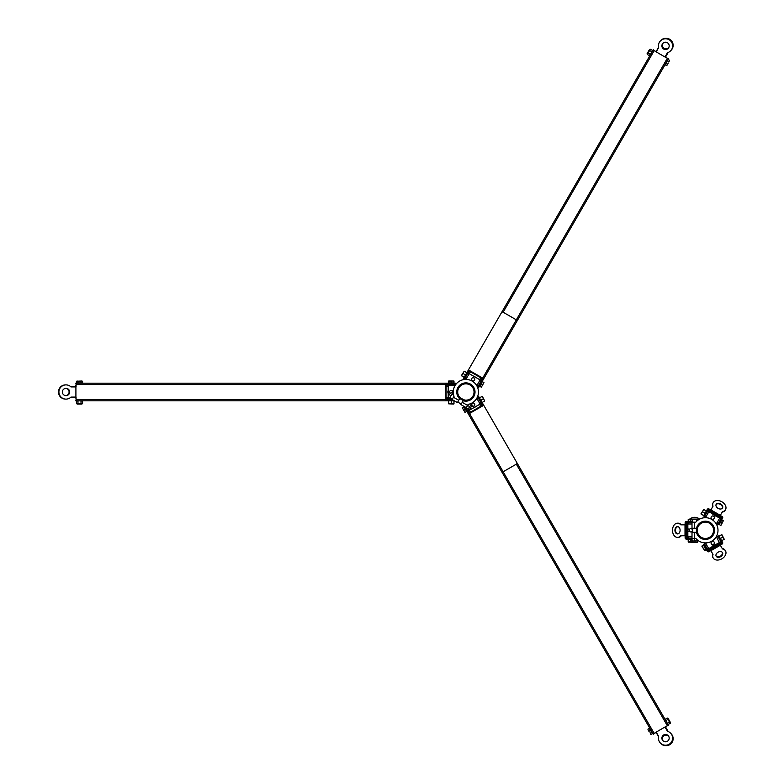 <?xml version="1.0" encoding="UTF-8"?>
<svg xmlns="http://www.w3.org/2000/svg" width="784" height="784" viewBox="0 0 784 784"><rect width="100%" height="100%" fill="white"/><g stroke="black" fill="none" stroke-linecap="round" stroke-linejoin="round"><path stroke-width="1.18" d="M649.426 55.664L651.151 53.126L649.975 55.164M652.278 51.166L651.151 53.126L652.445 50.401L650.367 49.206L647.319 54.478L647.123 53.596L649.505 49.48L650.367 49.206M650.181 54.321L648.103 53.126M649.397 55.684L647.319 54.478M651.71 51.685L649.622 50.48M665.969 720.908L665.263 720.006M665.097 719.408L667.184 718.046L668.046 718.33L670.418 722.436L670.232 723.328L668.144 724.524L667.194 723.024M667.184 718.046L670.232 723.328M668.144 724.524L667.576 724.004M665.89 720.614L667.968 719.408M667.409 723.25L669.487 722.044M79.488 400.83L82.585 401.065L81.84 400.83L82.585 401.065L82.585 403.466L76.489 403.466L76.489 401.065L79.488 400.83L75.754 400.83L76.136 400.016M82.585 403.466L81.908 404.074L77.165 404.074L76.489 403.466M76.489 401.065L77.224 400.83M81.017 401.065L81.017 403.466M77.969 401.065L77.969 403.466M466.813 372.714L464.177 377.28L461.57 375.771L464.206 371.204L466.813 372.714M461.874 375.987L461.492 375.428L464.206 371.204M465.314 374.83L463.236 373.625M463.981 377.143L461.903 375.938M448.703 400.83L453.975 400.83L453.975 403.838L448.703 403.838L448.693 400.83M454.005 403.466L453.711 404.074L448.693 403.838M451.28 401.065L451.28 403.466M453.946 401.065L453.946 403.466M482.111 402.457L479.475 397.89L482.072 396.381L484.718 400.957L482.111 402.457M481.739 396.547L482.415 396.498L484.718 400.957M481.023 400.105L483.101 398.899M479.69 397.792L481.768 396.596M470.449 405.544L468.264 408.856L470.449 405.544M468.469 408.974L469.547 409.591L472.184 405.024L471.106 404.397M458.738 400.301L457.415 402.584L452.143 399.546L453.466 397.253L458.738 400.301L459.659 398.693A9.134 9.134 0 0 1 470.439 384.091A9.134 9.134 0 0 1 463.177 400.732L462.256 402.329L467.529 405.377L466.206 407.66L468.097 404.387A12.583 12.583 0 0 0 472.164 381.102A12.583 12.583 0 0 0 453.299 391.412A7.791 7.791 0 0 0 448.321 400.065L453.289 392.196A12.583 12.583 0 0 0 453.622 394.871L452.221 394.058M462.256 402.329L460.933 404.622L466.411 407.778L468.185 404.23M467.734 405.495L469.587 406.563M453.466 397.253L454.034 396.263A12.583 12.583 0 0 1 472.164 381.102A12.583 12.583 0 0 1 470.145 403.838L470.91 404.279M466.411 407.778L468.264 408.856M649.593 728.669L652.239 733.246M647.947 729.189L648.133 729.953L647.947 729.159L648.113 729.914L647.947 729.159L649.387 728.316L650.181 729.679L652.435 733.599L650.994 734.432L650.416 733.912L650.965 734.422M649.289 731.952L648.133 729.953L649.289 731.952M648.731 730.512L650.181 729.679M650.25 733.158L651.7 732.315M650.994 734.432L650.416 733.912M666.586 65.572L667.155 65.023L666.557 65.591L667.125 65.072L666.557 65.591L665.106 64.749L667.782 60.113L668.154 59.476L669.605 60.309L669.438 61.074L669.605 60.348M668.311 63.024L667.155 65.023L668.311 63.024M667.341 64.229L665.89 63.396M668.86 61.593L667.419 60.76M669.605 60.309L669.438 61.074M82.555 381.24L81.84 381.014M82.585 381.249L82.585 382.925L76.489 382.925L76.489 381.249L81.801 381.014L76.518 381.24M81.017 381.249L81.017 382.925M77.969 381.249L77.969 382.925M76.489 381.249L77.224 381.014M481.121 387.09L482.013 386.012L481.337 387.188L479.671 386.257L482.336 381.641L483.777 382.474L482.013 386.012L483.973 382.612M482.474 384.738L481.023 383.905M481.141 387.041L479.69 386.208M454.005 381.249L452.613 381.014L453.975 381.014L454.005 382.925L448.673 382.925L448.673 381.249L452.613 381.014L448.693 381.014M451.28 381.249L451.28 382.925M453.946 381.249L453.946 382.925M462.501 407.651L462.991 408.974L462.315 407.798L463.952 406.818L466.617 411.433L465.167 412.266L462.991 408.974L464.951 412.364M463.863 410.012L465.314 409.17M462.531 407.7L464.314 406.965M474.193 407.474L474.839 407.092M474.839 376.908L474.193 376.526M448.311 392.637A2.636 2.636 0 0 1 448.311 391.363M448.595 390.677L447.831 392L448.595 393.323M475.496 406.72A3.048 3.048 0 0 1 473.546 407.847M473.546 376.153A3.048 3.048 0 0 1 475.496 377.28M448.311 393.646A3.048 3.048 0 0 1 448.311 390.354M467.529 405.377L468.097 404.387M476.025 399.438L478.387 398.252L481.337 403.348L469.204 410.355L468.371 408.915M465.912 407.494L467.97 411.061L469.204 410.355M476.025 384.562L478.387 385.748L481.337 380.652L480.102 379.936L477.162 385.042M467.235 379.485L465.03 378.035L467.97 372.939L480.102 379.936M454.357 386.924L454.201 384.895M448.311 397.429L448.311 385.708L454.201 385.708L454.201 384.287L448.311 384.287L448.213 385.708M452.437 399.713L448.948 399.713M472.36 380.769A1.646 1.646 0 0 1 471.762 378.525A1.646 1.646 0 0 1 474.006 377.917A1.646 1.646 0 0 1 474.604 380.162A1.646 1.646 0 0 1 472.36 380.769M471.537 404.642A1.646 1.646 0 0 1 474.604 403.838A1.646 1.646 0 0 1 474.006 406.083A1.646 1.646 0 0 1 471.841 405.612M450.339 393.362A1.646 1.646 0 0 1 451.055 390.373A1.646 1.646 0 0 1 452.848 391.588M476.652 398.497L476.986 399.066M476.652 385.503L476.986 384.934M466.108 379.417L466.441 378.848M454.857 385.914L454.201 385.914M457.709 392A8.163 8.163 0 0 1 465.872 383.837A8.163 8.163 0 0 1 474.036 392A8.163 8.163 0 0 1 465.872 400.163A8.163 8.163 0 0 1 457.709 392M459.297 398.282A9.094 9.094 0 0 1 470.42 384.121A9.094 9.094 0 0 1 463.716 400.84M667.723 60.045L668.576 58.565L667.684 58.486M656.041 51.695L654.179 50.617A1.215 1 -150 0 0 652.621 50.882L467.754 371.087L469.165 371.067L482.356 378.682L483.052 379.917L667.919 59.711A1.215 1 30 0 0 667.36 58.232L665.498 57.154M516.323 319.843L482.689 378.104L469.498 370.499A1.215 1 -150 0 0 467.95 370.754L463.393 378.643L464.089 379.054L469.165 371.067L482.356 378.682L477.975 387.071L478.681 387.472L516.881 321.322A1.215 1 30 0 0 516.323 319.843L503.142 312.228A1.215 1 -150 0 0 501.584 312.493L467.95 370.754A1.215 1 -150 0 1 469.498 370.499L482.689 378.104A1.215 1 30 0 1 483.238 379.583A1.215 1 30 0 0 482.689 378.104L667.36 58.232M653.405 50.431L652.435 51.215M653.013 50.205L653.288 49.735L653.797 50.47M668.223 52.45L665.449 57.242L655.992 51.783L658.58 47.314M663.058 43.179A3.655 3.597 30 0 0 668.556 47.932M671.182 50.176A7.105 6.997 30 0 0 669.565 39.2A7.105 6.997 30 0 0 660.461 40.895M670.977 50.431A7.105 6.997 30 0 0 672.182 48.873M77.459 383.17L75.754 383.17L76.136 383.984M76.077 397.459L76.077 399.615A1.215 1 90 0 0 77.077 400.83L446.821 400.83L446.106 399.615L446.106 384.385L446.821 383.17L77.077 383.17A1.215 1 -90 0 0 76.077 384.385L76.077 386.541M446.439 383.17A1.215 1 -90 0 0 445.439 384.385L445.439 399.615A1.215 1 90 0 0 446.439 400.83M446.821 400.83L454.377 400.83M70.56 386.541L75.676 386.541M75.911 397.459L75.911 386.541M447.978 400.83L447.978 400.016L446.821 400.016M448.771 400.016L452.956 400.016M446.821 383.984L455.553 383.984L455.553 383.17L446.821 383.17M65.748 395.646A3.655 3.597 -90 0 0 69.09 392A3.655 3.597 -90 0 0 65.748 388.354M65.748 384.905A7.105 6.997 -90 0 0 58.496 392A7.105 6.997 -90 0 0 65.748 399.095M75.676 397.459L70.56 397.459M652.435 732.785L653.288 734.265L653.797 733.53M665.498 726.846L667.36 725.768A1.215 1 -30 0 0 667.919 724.289L483.052 404.083L482.356 405.318L469.165 412.933L467.754 412.913L652.621 733.118A1.215 1 150 0 0 654.179 733.383L656.041 732.305M503.142 471.772L469.498 413.501L482.689 405.896A1.215 1 -30 0 0 483.238 404.417L478.681 396.528L477.975 396.929L482.356 405.318L469.165 412.933L465.392 407.19L465.755 407.837L465.059 408.239L501.584 471.507A1.215 1 150 0 0 503.142 471.772L516.323 464.157A1.215 1 -30 0 0 516.881 462.678L483.238 404.417A1.215 1 -30 0 1 482.689 405.896L469.498 413.501A1.215 1 150 0 1 467.95 413.246A1.215 1 150 0 0 469.498 413.501L654.179 733.383M667.919 725.19L667.723 723.955M668.311 724.965L668.576 725.435L667.684 725.514M658.58 736.686L655.992 732.217L665.449 726.758L668.223 731.55M650.877 730.09L652.17 732.334M463.981 406.377L467.754 412.913L468.46 412.511L465.755 407.837L465.059 408.239L463.981 406.377M668.556 736.068A3.655 3.597 150 0 0 663.058 740.821M660.461 743.105A7.105 6.997 150 0 0 669.565 744.8A7.105 6.997 150 0 0 671.182 733.824M672.182 735.127A7.105 6.997 150 0 0 670.977 733.569M477.025 384.964L477.73 385.365M665.802 57.183L665.097 56.771L667.439 52.714A7.105 7.105 0 0 0 669.085 39.719A7.105 7.105 0 0 0 658.648 47.638L656.306 51.705L654.483 50.793L656.306 51.705L658.648 47.638A7.105 7.105 0 0 1 669.085 39.719A7.105 7.105 0 0 1 667.439 52.714L665.097 56.771L666.851 57.791L665.802 57.183M667.36 42.708A3.655 3.655 0 0 0 662.372 44.041A3.655 3.655 0 0 0 663.705 49.029A3.655 3.655 0 0 0 668.693 47.697A3.655 3.655 0 0 0 667.36 42.708A3.655 3.655 0 0 0 662.372 44.041A3.655 3.655 0 0 0 663.705 49.029A3.655 3.655 0 0 0 668.693 47.697A3.655 3.655 0 0 0 667.36 42.708M469.469 371.244L468.362 373.164M465.422 378.26L466.127 378.672M480.67 380.269L481.778 378.349M655.6 732.707L656.306 732.295L658.648 736.362A7.105 7.105 0 0 0 669.085 744.281A7.105 7.105 0 0 0 667.439 731.286L665.097 727.229L666.792 726.102L665.097 727.229L667.439 731.286A7.105 7.105 0 0 1 669.085 744.281A7.105 7.105 0 0 1 658.648 736.362L656.306 732.295L654.552 733.314L655.6 732.707M667.36 741.292A3.655 3.655 0 0 0 668.693 736.303A3.655 3.655 0 0 0 663.705 734.971A3.655 3.655 0 0 0 662.372 739.959A3.655 3.655 0 0 0 667.36 741.292A3.655 3.655 0 0 0 668.693 736.303A3.655 3.655 0 0 0 663.705 734.971A3.655 3.655 0 0 0 662.372 739.959A3.655 3.655 0 0 0 667.36 741.292M481.778 405.651L480.67 403.731M477.73 398.635L477.025 399.036M468.362 410.836L469.469 412.756M446.106 384.895L448.213 384.895L448.213 390.52M448.213 393.48L448.213 398.39M76.077 386.11L75.676 386.924L70.991 386.924A7.105 7.105 0 0 0 58.908 392A7.105 7.105 0 0 0 70.991 397.076L75.676 397.076L76.077 399.105M62.367 392A3.655 3.655 0 0 0 66.013 395.655A3.655 3.655 0 0 0 69.668 392A3.655 3.655 0 0 0 66.013 388.345A3.655 3.655 0 0 0 62.367 392M75.676 386.11L76.077 384.895M448.213 399.056L446.106 399.105M461.237 404.093L457.719 402.065M463.844 400.908L459.179 398.213M452.388 399.115L450.065 397.782M453.299 391.451L448.321 400.065M477.966 398.635L479.23 399.203M477.966 385.365L479.23 384.797M457.836 393.735C455.925 396.136 467.274 402.682 468.391 399.83A8.222 8.222 0 0 0 469.988 384.875A8.222 8.222 0 0 0 457.836 393.735L457.327 394.94L459.493 398.399M463.52 400.722L467.607 400.869L468.391 399.83M457.268 394.734A9.036 9.036 0 0 1 470.39 384.18A9.036 9.036 0 0 1 467.813 400.82M478.681 396.528L477.975 396.929L482.346 404.495L483.052 404.083L478.681 396.528M702.425 521.772A9.094 9.094 0 0 1 707.56 521.419M707.56 539.176A9.094 9.094 0 0 1 702.425 538.824M694.644 528.269L692.007 528.269L692.007 522.173L694.644 522.173L694.644 528.269L696.496 528.269A9.134 9.134 0 0 1 714.538 530.298A9.134 9.134 0 0 1 696.496 532.326L692.007 532.326L692.007 538.412L695.79 538.412A12.583 12.583 0 0 0 717.997 530.298A12.583 12.583 0 0 0 699.632 519.116L689.646 519.126A7.791 7.791 0 0 1 699.632 519.116M694.644 522.173L695.79 522.173A12.583 12.583 0 0 1 717.997 530.298A12.583 12.583 0 0 1 697.29 539.911L697.29 540.793L695.967 541.029L697.29 540.793M689.646 519.126L698.946 519.498A12.583 12.583 0 0 0 696.8 521.115L696.8 519.498M694.644 532.326L694.644 538.412L695.79 538.412M694.644 538.412L695.967 538.412M720.868 525.476L721.545 524.3L720.868 525.476L719.212 524.525L721.868 519.929L723.318 520.772L721.545 524.3L723.318 520.772M722.005 523.036L720.565 522.193M720.672 525.339L719.232 524.506M692.497 521.223L688.205 521.223L688.205 519.547L689.646 519.312L688.234 519.312M690.812 519.547L690.812 521.223M706.345 511.001L703.709 515.578L701.102 514.069L703.738 509.502L706.345 511.001M701.406 514.275L701.023 513.726L703.738 509.502M704.855 513.128L702.768 511.923M703.522 515.431L701.435 514.235M692.007 542.126L688.205 541.764L688.205 539.363L692.145 539.127M693.36 542.273L688.234 542.136M690.812 539.363L690.812 541.764M705.639 542.881L705.972 543.449M709.265 548.339A1.215 1.215 0 0 0 710.118 548.202L714.332 545.762L715.106 544.449M719.104 542.665A1.215 1.215 0 0 1 718.556 543.332L714.342 545.762A3.048 3.048 0 0 1 713.038 546.164M716.184 536.785L716.517 537.354M716.184 523.8L716.517 523.232M719.104 517.93A1.215 1.215 0 0 0 718.556 517.264L714.342 514.823L712.813 514.823M709.265 512.246A1.215 1.215 0 0 1 710.118 512.383L714.332 514.823A3.048 3.048 0 0 1 715.331 515.754M705.639 517.714L705.972 517.136M687.852 524.614A1.215 1.215 0 0 0 687.539 525.427L687.539 530.288L688.303 531.611M687.852 535.972A1.215 1.215 0 0 1 687.539 535.168L687.539 530.298A3.048 3.048 0 0 1 687.852 528.965M697.25 530.298A8.163 8.163 0 0 1 705.404 522.134A8.163 8.163 0 0 1 713.567 530.298A8.163 8.163 0 0 1 705.404 538.451A8.163 8.163 0 0 1 697.25 530.298M721.643 540.754L719.006 536.187L721.613 534.678L724.249 539.245L721.643 540.754M721.28 534.845L721.946 534.786L724.249 539.255M720.555 538.392L722.632 537.197M719.222 536.089L721.3 534.884M701.847 546.085L702.523 547.271L701.847 546.085L703.513 545.154L706.149 549.731L704.698 550.564L702.523 547.271L704.698 550.564M703.395 548.3L704.845 547.467M702.062 545.997L703.513 545.154M697.211 530.905A8.222 8.222 0 0 1 705.404 522.075A8.222 8.222 0 0 1 713.607 530.905A8.222 8.222 0 0 1 705.404 538.52A8.222 8.222 0 0 1 697.211 530.905L696.398 530.905A9.036 9.036 0 0 0 705.404 539.323A9.036 9.036 0 0 0 714.42 529.69L713.607 529.69M697.211 529.69L696.398 529.69A9.036 9.036 0 0 1 705.404 521.262A9.036 9.036 0 0 1 714.42 529.69M713.607 530.905L714.42 530.905M715.557 537.726L717.919 536.55L720.868 541.646L708.736 548.643L705.404 542.881M706.766 542.802L704.561 544.263L707.501 549.359L708.736 548.643L709.481 549.133L719.683 543.243L716.302 536.589M715.557 522.859L716.694 523.33L716.302 524.006M720.868 518.949L717.919 524.045L716.694 523.33L719.634 518.234L708.932 511.609L719.683 517.342L719.634 518.234L720.868 518.949M705.404 517.705L705.796 517.038L704.561 516.333L707.501 511.227L708.736 511.942L705.796 517.038L706.766 517.783M692.007 538.01L687.852 538.01L687.852 524.006L692.007 524.006M692.007 522.585L687.852 522.585L687.852 524.006L687.049 524.408L687.049 536.178L692.007 536.589M711.892 519.057A1.646 1.646 0 0 1 711.294 516.813A1.646 1.646 0 0 1 713.538 516.215A1.646 1.646 0 0 1 714.136 518.459A1.646 1.646 0 0 1 711.892 519.057M711.892 541.528A1.646 1.646 0 0 1 714.136 542.126A1.646 1.646 0 0 1 713.538 544.38A1.646 1.646 0 0 1 711.294 543.773A1.646 1.646 0 0 1 711.892 541.528M692.439 530.298A1.646 1.646 0 0 1 690.792 531.934A1.646 1.646 0 0 1 689.146 530.298A1.646 1.646 0 0 1 690.792 528.651A1.646 1.646 0 0 1 692.439 530.298M712.813 545.762L714.342 545.762A3.048 3.048 0 0 0 715.331 544.841M715.106 516.137L714.342 514.823A3.048 3.048 0 0 0 713.038 514.422M688.303 528.975L687.539 530.298A3.048 3.048 0 0 0 687.852 531.621M686.813 539.127L685.941 537.902L686.343 521.468A1.215 1.215 0 0 0 685.128 522.683L685.128 537.902A1.215 1.215 0 0 0 686.343 539.127L692.007 539.127M681.306 524.829A7.105 5.027 -90 0 0 678.091 523.193L677.513 523.193A7.105 5.027 -90 0 1 680.728 524.829L685.128 524.829M686.813 538.314L692.007 538.314M686.813 522.271L692.007 522.271M686.343 521.468L692.497 521.468M674.936 530.298A3.655 2.587 -90 0 0 677.513 533.943A3.655 2.587 -90 0 0 680.1 530.298A3.655 2.587 -90 0 0 677.513 526.642A3.655 2.587 -90 0 0 674.936 530.298M677.513 523.193A7.105 5.027 -90 0 0 672.496 530.298A7.105 5.027 -90 0 0 677.513 537.403A7.105 5.027 -90 0 0 680.728 535.756L685.01 535.756L685.01 524.829M677.807 526.662A3.655 2.587 -90 0 0 675.504 530.298A3.655 2.587 -90 0 0 677.807 533.924M677.807 537.383A7.105 5.027 -90 0 0 678.091 537.403A7.105 5.027 -90 0 0 681.306 535.756M722.142 516.538L708.952 508.924A1.215 1.215 0 0 0 707.295 509.365L722.583 518.195A1.215 1.215 0 0 0 722.142 516.538L708.952 508.924M705.531 512.413L703.503 515.931L704.208 516.333L707.766 510.178L707.06 509.776L705.531 512.413L706.237 512.814M722.182 512.148A7.105 5.027 30 0 0 725.22 510.188L725.504 509.698A7.105 5.027 30 0 1 722.476 511.658L720.28 515.46M722.348 518.606L721.652 518.195L718.095 524.349L718.801 524.761L722.583 518.195M720.643 503.906A3.655 2.587 30 0 0 716.184 504.318A3.655 2.587 30 0 0 718.056 508.375A3.655 2.587 30 0 0 722.515 507.963A3.655 2.587 30 0 0 720.643 503.906M725.504 509.698A7.105 5.027 30 0 0 721.868 501.789A7.105 5.027 30 0 0 713.195 502.593A7.105 5.027 30 0 0 713.019 506.19L710.882 509.894L720.339 515.353M722.348 508.208A3.655 2.587 30 0 0 720.359 504.396A3.655 2.587 30 0 0 716.066 504.573M713.068 502.848A7.105 5.027 30 0 0 712.911 503.083A7.105 5.027 30 0 0 712.725 506.689M692.615 532.326L692.615 528.269M696.682 530.905L696.682 529.69M692.497 522.173L692.497 519.498M708.952 551.662L722.142 544.057A1.215 1.215 0 0 0 722.583 542.391L718.801 535.835L718.095 536.236L721.731 543.351L708.55 550.966L704.208 544.253L703.503 544.664L707.295 551.221A1.215 1.215 0 0 0 708.952 551.662L722.142 544.057M712.725 553.896A7.105 5.027 150 0 0 712.911 557.502L713.195 558.002A7.105 5.027 150 0 1 713.019 554.396L710.823 550.593M720.643 556.689A3.655 2.587 150 0 0 722.515 552.622A3.655 2.587 150 0 0 718.056 552.21A3.655 2.587 150 0 0 716.184 556.277A3.655 2.587 150 0 0 720.643 556.689M713.195 558.002A7.105 5.027 150 0 0 721.868 558.796A7.105 5.027 150 0 0 725.504 550.897A7.105 5.027 150 0 0 722.476 548.937L720.339 545.233L710.882 550.691M716.066 556.013A3.655 2.587 150 0 0 720.359 556.189A3.655 2.587 150 0 0 722.348 552.387M725.347 550.652A7.105 5.027 150 0 0 725.22 550.397A7.105 5.027 150 0 0 722.182 548.437M707.766 550.407L707.295 551.221M722.348 541.989L721.652 542.391M692.007 541.029L693.33 541.029L692.007 540.793L692.007 542.273L697.29 542.273L697.29 541.029M694.644 538.647L694.644 540.793L693.33 541.029L695.967 541.029L694.644 540.793M692.007 538.647L692.007 540.793M711.421 512.569L710.186 511.864M711.823 511.874L708.834 510.139L708.491 510.884M717.752 516.225L719.683 517.342M720.672 517.92L721.143 517.244L718.154 515.519M705.09 516.636L704.61 517.734M708.03 511.531L708.226 511.197A1.215 1.215 0 0 1 709.892 510.756L720.084 516.636A1.215 1.215 0 0 1 720.535 518.302M717.399 523.741L716.684 524.712M717.752 544.361L718.977 543.655M718.154 545.066L721.143 543.341L720.672 542.675M711.421 548.016L709.481 549.133M708.491 549.702L708.834 550.446L711.823 548.722M717.399 536.854L716.684 535.884M720.339 541.95L720.535 542.283A1.215 1.215 0 0 1 720.084 543.949L709.892 549.839A1.215 1.215 0 0 1 708.226 549.388L708.03 549.055M705.09 543.959L704.61 542.851M686.245 533.943L686.245 537.403L687.049 537.334M687.049 523.261L686.245 523.193L686.245 526.642M687.46 537.403A1.215 1.215 0 0 1 686.245 536.178L686.245 524.408A1.215 1.215 0 0 1 687.46 523.193L687.852 523.193M708.55 509.629L707.991 509.776M721.731 517.234L721.878 517.793M685.128 522.683L685.128 537.902M721.731 543.351L721.878 542.793M708.55 550.966L707.991 550.809M463.393 378.643L464.089 379.054L468.46 371.489L467.754 371.087L463.393 378.643M479.641 384.18L477.975 387.071L478.681 387.472L483.052 379.917L482.346 379.505L479.641 384.18L480.347 384.591L479.641 384.18M450.957 398.292L449.771 398.292M477.162 398.958L480.102 404.064M466.264 378.741L469.204 373.645M654.179 50.617L503.142 312.228M481.768 380.514L482.474 380.916L481.768 380.514M465.059 375.761L465.755 376.163L465.059 375.761M467.176 372.086L467.881 372.498L467.176 372.086M445.439 384.385L76.077 384.385M76.077 399.615L445.439 399.615M447.978 383.984L447.978 383.17M452.221 383.984L452.221 383.17M452.221 400.83L452.221 400.016M667.36 725.768L516.323 464.157M467.881 411.502L467.176 411.914L467.881 411.502M480.347 399.409L479.641 399.82L480.347 399.409M482.474 403.084L481.768 403.486L482.474 403.084M470.527 371.861L469.42 373.772M479.622 379.662L480.719 377.741M480.719 406.259L479.622 404.338M469.42 410.228L470.527 412.139M446.106 397.89L448.213 397.89M448.213 386.11L446.106 386.11M689.851 522.271L689.851 521.468M689.851 539.127L689.851 538.314M720.124 520.831L720.829 521.242M706.237 547.771L705.531 548.183M720.829 539.343L720.124 539.755M474.438 378.28L473.467 377.721M449.712 391.441L449.712 392.559M473.467 406.279L474.438 405.72M448.703 384.689L449.516 383.876M453.818 384.689L453.005 383.876M467.862 410.375L466.754 410.071M480.523 403.064L480.817 401.957M465.304 378.055L465.01 376.947M467.862 373.625L466.754 373.929M448.703 399.311L449.516 400.124M480.523 380.936L480.817 382.043M705.022 516.352L704.718 515.245M707.57 511.923L706.462 512.217M713.969 516.578L712.999 516.019M689.244 529.729L689.244 530.856M712.999 544.566L713.969 544.008M707.57 548.663L706.462 548.369M705.022 544.233L704.718 545.341M720.231 519.233L720.525 520.341M717.674 523.663L718.781 523.359M678.091 537.403L677.513 537.403M712.911 503.083L713.195 502.593M725.22 550.397L725.504 550.897M688.411 522.987L689.224 522.173M717.674 536.922L718.781 537.226M720.231 541.362L720.525 540.245M688.411 537.599L689.224 538.412"/></g></svg>
